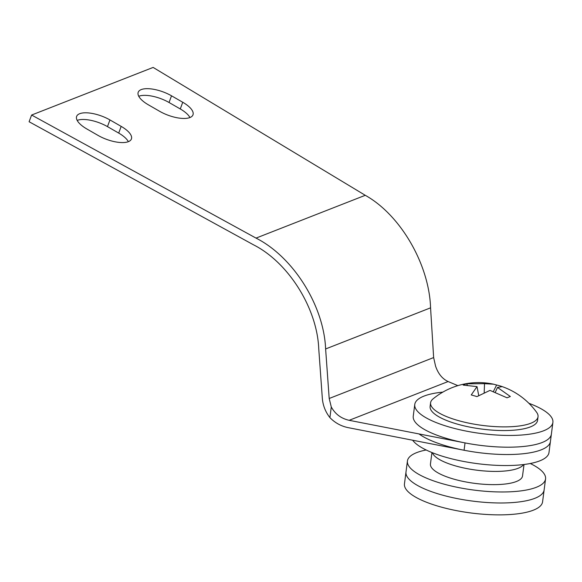 <?xml version="1.0" encoding="UTF-8"?>
<svg xmlns="http://www.w3.org/2000/svg" width="582" height="582" viewBox="0 0 582 582"><rect width="100%" height="100%" fill="white"/><g stroke="black" fill="none" stroke-linecap="round" stroke-linejoin="round"><path stroke-width="0.87" d="M493.551 384.185A71.63 71.63 0 0 0 433.023 398.91A54.17 15.772 7.4 0 0 430.593 402.78L430.12 406.454A54.17 15.772 7.4 0 0 468.91 426.926A54.17 15.772 7.4 0 0 530.355 426.919A54.17 15.772 7.4 0 0 537.55 420.408L538.03 416.734A54.17 15.772 7.4 0 0 536.669 412.376A71.63 71.63 0 0 0 502.201 386.615L497.508 387.437L510.341 396.509A63.402 4.896 151.6 0 0 507.038 397.804L489.993 390.384L476.942 396.604A63.402 21.556 -153.4 0 0 474.061 395.738A63.402 21.556 -153.4 0 0 471.231 394.945L477.014 386.615L463.207 385.102A63.402 32.614 -129.7 0 1 466.509 383.807L484.53 383.676L493.551 384.185L496.606 385.008A63.402 49.266 158 0 1 499.502 385.764A63.402 49.266 158 0 1 502.048 386.564M430.593 402.78A54.17 15.772 7.4 0 0 457.372 420.313A54.17 15.772 7.4 0 0 530.835 423.245A54.17 15.772 7.4 0 0 538.03 416.734M495.297 392.232L497.508 387.437M493.398 391.519L496.606 385.008M484.18 392.748L484.53 383.676M467.324 385.088L466.509 383.807M478.739 395.564L477.014 386.615M523.545 464.56A46.429 13.517 -172.6 0 1 518.082 468.306A46.429 13.517 -172.6 0 1 468.575 468.925A46.429 13.517 -172.6 0 1 432.382 452.716A46.429 13.517 7.4 0 0 455.124 465.789A46.429 13.517 7.4 0 0 523.545 464.56M419.004 433.932A69.644 20.275 7.4 0 0 478.637 452.607A69.644 20.275 7.4 0 0 541.165 449.857A69.644 20.275 7.4 0 0 550.419 441.491L548.993 452.505A69.644 20.275 -172.6 0 1 539.74 460.871A69.644 20.275 -172.6 0 1 469.805 462.537A69.644 20.275 -172.6 0 1 412.645 440.218M431.939 452.534L430.447 463.978A46.429 13.517 7.4 0 0 453.407 479.008A46.429 13.517 7.4 0 0 522.534 475.938L524.026 464.494M545.56 478.928L542.584 501.822A69.644 20.275 -172.6 0 1 488.436 514.575A69.644 20.275 -172.6 0 1 453.545 510.043A69.644 20.275 -172.6 0 1 438.886 506.42A69.644 20.275 -172.6 0 1 404.454 483.882L405.996 472.002A69.644 20.275 -172.6 0 0 440.428 494.54A69.644 20.275 -172.6 0 0 544.126 489.942A69.644 20.275 -172.6 0 1 440.428 494.54A69.644 20.275 -172.6 0 1 405.996 472.002L407.429 460.988A69.644 20.275 7.4 0 0 441.862 483.533A69.644 20.275 7.4 0 0 545.56 478.928A69.644 20.275 7.4 0 0 530.26 463.505M426.155 449.988A69.644 20.275 7.4 0 0 407.429 460.988M442.851 392.115A69.644 20.275 7.4 0 0 424.023 396.095A69.644 20.275 7.4 0 0 414.77 404.461A69.644 20.275 7.4 0 0 464.647 430.782A69.644 20.275 7.4 0 0 543.646 430.767A69.644 20.275 7.4 0 0 552.9 422.401A69.644 20.275 7.4 0 0 528.9 403.29M414.77 404.461L413.242 416.21A69.644 20.275 7.4 0 0 463.119 442.524A69.644 20.275 7.4 0 0 542.118 442.516A69.644 20.275 7.4 0 0 551.372 434.15L550.419 441.491A69.644 20.275 7.4 0 1 541.165 449.857A69.644 20.275 7.4 0 1 464.08 450.25L348.211 427.654C341.096 426.199 334.992 422.852 329.899 417.607L331.282 406.971L329.194 398.488L433.641 357.566L435.562 366.107C438.166 373.731 442.349 378.875 448.118 381.537L457.859 385.64M128.36 141.673A23.215 8.999 -159.7 0 1 98.096 135.439L86.864 128.978A23.215 8.999 -159.7 0 1 76.635 116.393A23.215 8.999 -159.7 0 1 109.947 119.936L121.18 126.389A23.215 8.999 -159.7 0 1 131.408 138.982A23.215 8.999 -159.7 0 1 128.36 141.673A23.215 8.999 -159.7 0 0 118.706 133.082L107.474 126.621A23.215 8.999 -159.7 0 0 77.18 120.394M189.928 117.549A23.215 8.999 -159.7 0 1 159.664 111.315L148.432 104.855A23.215 8.999 -159.7 0 1 138.203 92.269A23.215 8.999 -159.7 0 1 171.523 95.812L182.748 102.265A23.215 8.999 -159.7 0 1 192.977 114.858A23.215 8.999 -159.7 0 1 189.928 117.549M448.118 381.537L349.164 420.313L465.033 442.909A69.644 20.275 7.4 0 0 542.118 442.516A69.644 20.275 7.4 0 0 551.372 434.15L552.9 422.401M329.899 417.607C325.433 411.881 322.915 405.428 322.326 398.263L318.747 348.734C317.117 308.154 288.403 262.424 253.497 244.811L29.1 121.74L31.617 115.04L256.022 238.103C293.248 256.895 323.876 305.674 325.622 348.96L329.194 398.488M31.617 115.04L153.131 67.425L365.263 195.305C400.467 214.882 429.21 264.403 430.571 307.834L433.641 357.566M138.749 96.27A23.215 8.999 -159.7 0 1 169.042 102.497L180.275 108.958A23.215 8.999 -159.7 0 1 189.95 117.542M349.164 420.313C341.161 418.523 335.196 414.078 331.282 406.971M325.622 348.96L430.571 307.834M256.022 238.103L365.263 195.305M465.033 442.909L464.08 450.25M171.523 95.812L169.042 102.497M182.748 102.265L180.275 108.958M109.947 119.936L107.474 126.621M121.18 126.389L118.706 133.082M453.545 510.043A232.153 232.153 0 0 0 488.436 514.575"/></g></svg>
